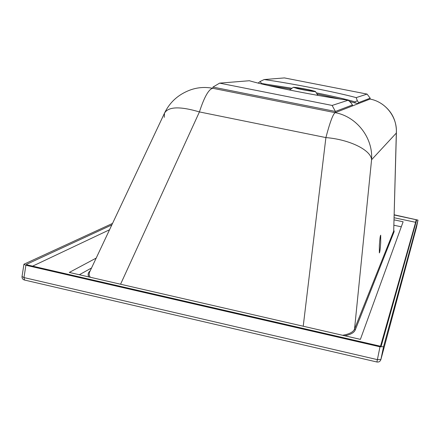 <?xml version="1.0" encoding="UTF-8"?>
<svg xmlns="http://www.w3.org/2000/svg" width="440" height="440" viewBox="0 0 440 440"><rect width="100%" height="100%" fill="white"/><g stroke="black" fill="none" stroke-linecap="round" stroke-linejoin="round"><path stroke-width="0.66" d="M394.207 214.792L418 220.115L383.559 346.676L379.995 346.808L25.889 265.243L23.936 264.22L22.033 276.524L23.98 277.574L377.339 359.629L380.903 359.458L416.471 227.425M309.656 90.057L313.082 91.014C311.938 91.273 307.257 90.53 299.03 88.797L295.691 87.731C298.205 87.824 302.858 88.6 309.656 90.057M311.041 90.222L315.387 91.438C317.07 92.252 304.893 90.332 297.6 88.627L293.387 87.279C296.566 87.395 302.451 88.374 311.041 90.222M379.357 245.581C379.808 239.008 380.259 235.554 380.705 235.213L380.705 242.561C380.254 249.084 379.808 252.532 379.357 252.907L379.357 245.581M382.096 104.115C391.468 110.836 396.242 119.955 396.429 131.472L396.319 133.062L371.575 159.759C371.157 150.222 349.844 139.535 325.897 137.583L303.226 326.227M393.795 230.087L394.152 231.605L355.25 329.951L354.541 329.032C353.326 332.03 349.344 334.109 342.584 335.28M396.413 132.209L393.707 231.022L354.541 329.032L371.575 159.759C373.214 137.924 356.681 116.551 335.175 112.662L352.236 106.007L352.445 104.957L351.082 102.911L348.233 100.205C320.952 96.668 265.705 85.762 249.387 80.734L219.588 83.133L332.129 105.435L348.233 100.205M414.574 227.365L414.716 226.853M90.172 277.239L89.111 274.923L89.43 272.443L164.478 113.212L164.28 117.343M316.283 92.835C333.619 96.349 346.566 99.38 355.113 101.921L354.921 102.916L358.408 103.598L370.024 99.066L335.175 112.662C333.036 113.96 329.945 122.265 325.897 137.583L199.419 111.925C179.861 106.156 168.218 106.585 164.478 113.212C169.213 103.329 176.572 96.102 186.544 91.526C194.876 87.637 203.615 86.559 212.751 88.286L335.175 112.662L335.412 111.447L352.445 104.957M394.202 214.995L416.686 219.841L381.194 346.132L380.177 346.17L26.824 264.809L26.345 264.44L111.837 224.923M379.995 346.808L376.904 361.993M383.559 346.676L380.864 359.618L416.477 227.403L418 220.115L416.499 227.31M23.936 264.22L112.552 223.416M25.889 265.243L23.98 277.574L24.591 280.06M354.921 102.916L349.399 101.343M340.423 99.094L317.014 93.984M290.945 89.05L267.305 85.267M355.113 101.921L357.313 100.683L358.6 102.608L358.408 103.598M258.154 83.083L260.051 81.538L261.591 83.496L292.045 88.253M261.591 83.496L261.514 83.908M264.154 79.547C291.11 83.336 336.875 92.307 356.191 97.625L367.081 94.089L284.416 77.918L264.154 79.547L260.051 81.538M394.152 231.605L393.707 231.022L396.319 133.062C397.546 117.249 385.627 101.855 370.024 99.066L370.2 98.192L367.081 94.089M358.6 102.608L370.2 98.192M356.191 97.625L357.313 100.683M335.175 112.662L212.751 88.286L212.96 87.087L335.412 111.447L332.129 105.435M212.96 87.087L219.588 83.133M414.563 227.398L415.624 222.299L394.125 217.74M109.566 229.752L32.621 266.145M380.507 346.231L415.624 222.299M96.212 258.082L69.3 272.437L360.388 339.372L403.123 221.777L394.07 219.852M91.547 267.982L79.332 274.747M401.297 226.809L393.927 225.242M355.25 329.951C354.151 332.645 350.664 334.593 344.784 335.786M88.803 276.925C87.588 274.61 88.05 272.591 90.189 270.87M212.751 88.286C208.698 89.177 204.254 97.053 199.419 111.925L120.571 284.229M414.684 226.842L416.185 219.648M315.464 91.559L317.916 95.392M293.277 87.357L289.591 90.035M22.033 276.524C21.907 278.245 22.677 279.406 24.338 280L376.893 361.993C378.862 362.269 380.188 361.477 380.864 359.618"/></g></svg>
